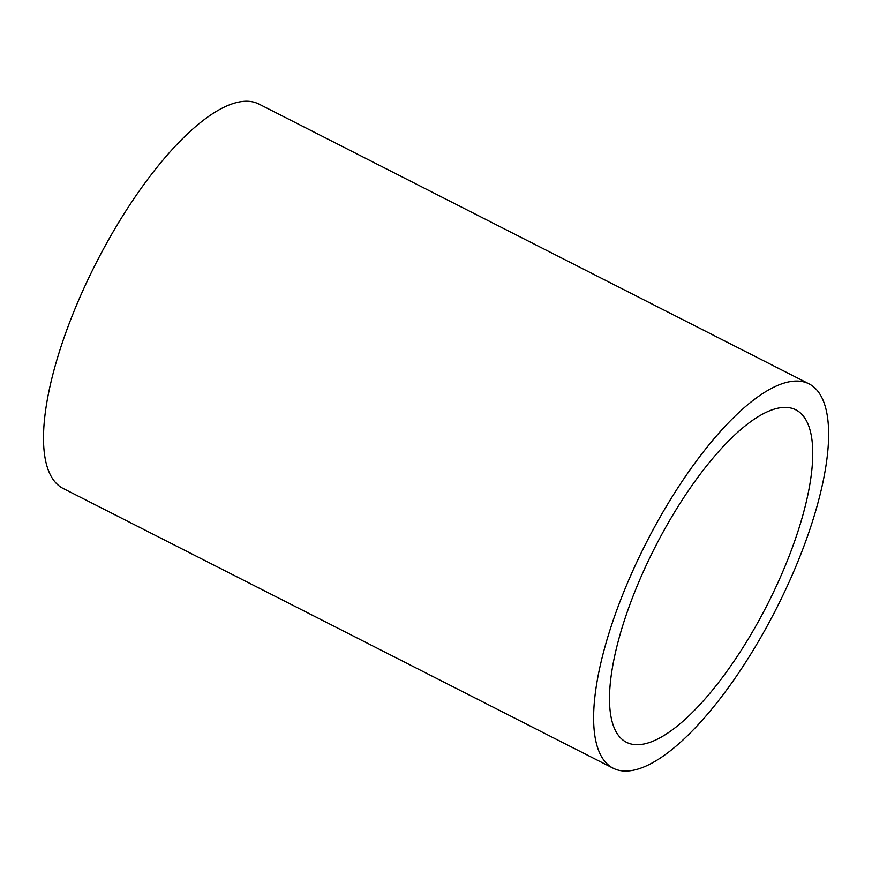 <?xml version="1.0" encoding="UTF-8"?>
<svg xmlns="http://www.w3.org/2000/svg" width="872" height="872" viewBox="0 0 872 872"><rect width="100%" height="100%" fill="white"/><g stroke="black" fill="none" stroke-linecap="round" stroke-linejoin="round"><path stroke-width="1.31" d="M789.193 555.944A186.543 63.078 -63 0 1 626.576 742.334A186.543 63.078 -63 0 1 654.916 547.463A186.543 63.078 -63 0 1 795.722 409.786A186.543 63.078 -63 0 1 789.193 555.944M613.354 768.308L63.242 488.505A215.689 72.943 -63 0 1 96.018 263.18A215.689 72.943 -63 0 1 258.81 103.997L808.933 383.811A215.689 72.943 -63 0 1 801.39 552.793A215.689 72.943 -63 0 1 613.354 768.308A215.689 72.943 -63 0 1 646.13 542.994A215.689 72.943 -63 0 1 808.933 383.811"/></g></svg>
